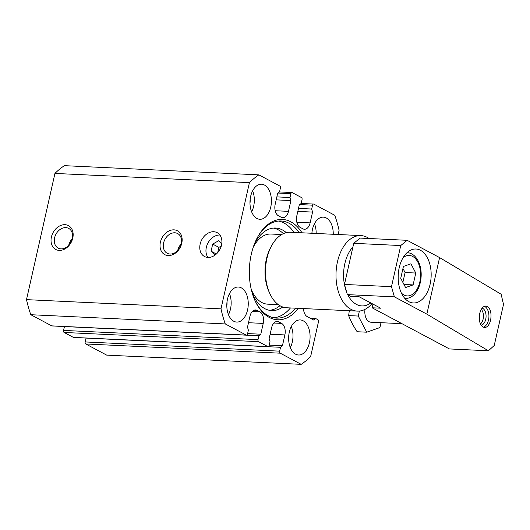 <?xml version="1.0" encoding="UTF-8"?>
<svg xmlns="http://www.w3.org/2000/svg" width="530" height="530" viewBox="0 0 530 530"><rect width="100%" height="100%" fill="white"/><g stroke="black" fill="none" stroke-linecap="round" stroke-linejoin="round"><path stroke-width="0.79" d="M221.288 246.019L218.877 247.364L217.684 252.658M215.299 254.897L211.086 251.2L216.373 254.009M211.086 251.2L212.696 244.072L218.625 240.759L221.792 243.542M207.965 257.441A13.502 10.275 118 0 1 207.945 243.051A13.502 10.275 118 0 1 219.89 235.028M226.807 306.042A10.799 6.592 92.7 0 0 226.992 302.04M221.52 245.092A13.502 10.275 118 0 1 204.494 256.507A13.502 10.275 118 0 1 201.764 239.759A13.502 10.275 118 0 1 217.181 232.67A13.502 10.275 118 0 1 221.52 245.092M177.709 250.505A11.163 8.5 118 0 1 181.26 243.846A11.163 8.5 118 0 1 167.182 253.274A11.163 8.5 118 0 1 164.923 239.421A11.163 8.5 118 0 1 177.669 233.564A11.163 8.5 118 0 1 181.26 243.833M181.77 243.21A13.502 10.275 118 0 1 163.233 253.578A13.502 10.275 118 0 1 168.249 231.325A13.502 10.275 118 0 1 181.77 243.21M68.721 245.344A11.163 8.5 118 0 1 72.266 238.679A11.163 8.5 118 0 1 58.187 248.106A11.163 8.5 118 0 1 55.928 234.26A11.163 8.5 118 0 1 68.675 228.397A11.163 8.5 118 0 1 72.266 238.672M72.776 238.049A13.502 10.275 118 0 1 54.245 248.418A13.502 10.275 118 0 1 59.261 226.158A13.502 10.275 118 0 1 72.776 238.049M250.65 196.398A17.55 10.713 92.7 0 0 259.866 219.281A17.55 10.713 92.7 0 0 271.393 202.255A17.55 10.713 92.7 0 0 261.529 184.215A17.55 10.713 92.7 0 0 250.65 196.398M251.651 211.887A17.55 10.713 92.7 0 0 252.644 190.8M249.974 203.242A10.799 6.592 92.7 0 0 250.16 199.247M289.314 332.118A17.55 10.713 92.7 0 0 298.529 355.001A17.55 10.713 92.7 0 0 310.057 337.974A17.55 10.713 92.7 0 0 300.192 319.935A17.55 10.713 92.7 0 0 289.314 332.118M290.314 347.6A17.55 10.713 92.7 0 0 291.315 326.52M288.638 338.962A10.799 6.592 92.7 0 0 288.83 334.96M227.483 299.198A17.55 10.713 92.7 0 0 236.698 322.081A17.55 10.713 92.7 0 0 248.225 305.055A17.55 10.713 92.7 0 0 238.361 287.015A17.55 10.713 92.7 0 0 227.483 299.198M228.483 314.681A17.55 10.713 92.7 0 0 229.477 293.6M333.251 234.28A17.55 10.713 92.7 0 0 323.36 217.134A17.55 10.713 92.7 0 0 312.481 229.318A17.55 10.713 92.7 0 0 311.885 233.266M316.158 233.472A17.55 10.713 92.7 0 0 314.476 223.72M312.031 233.273A10.799 6.592 92.7 0 0 311.998 232.16M352.927 246.907A32.403 19.769 92.7 0 0 344.825 263.682A32.403 19.769 92.7 0 0 346.752 292.467M347.852 294.879A32.403 19.769 92.7 0 0 370.801 302.948M369.052 238.507A37.809 23.068 92.7 0 0 360.89 235.592A37.809 23.068 92.7 0 0 337.458 261.833A37.809 23.068 92.7 0 0 357.313 311.117A37.809 23.068 92.7 0 0 372.027 303.604M360.89 235.592L290.367 232.246A37.809 23.068 92.7 0 0 271.976 245.079A37.809 23.068 92.7 0 0 266.935 258.488A37.809 23.068 92.7 0 0 269.69 293.262A37.809 23.068 92.7 0 0 286.79 307.778L357.313 311.117M271.976 245.079L271.022 246.761A35.106 21.419 92.7 0 0 266.345 259.21A35.106 21.419 92.7 0 0 268.902 291.5L269.69 293.262M251.26 289.4A35.106 21.419 92.7 0 0 267.683 304.167L278.363 304.671M281.688 234.538L271.002 234.035A35.106 21.419 92.7 0 0 253.254 247.185M278.475 221.056A48.608 29.66 -87.3 0 1 294.024 232.418M290.447 307.95A48.608 29.66 -87.3 0 1 273.891 317.795M252.048 292.467A41.313 25.208 92.7 0 0 271.665 310.573A41.313 25.208 92.7 0 0 282.781 307.002M286.306 232.637A41.313 25.208 92.7 0 0 275.573 228.032A41.313 25.208 92.7 0 0 254.334 244.198M269.531 310.322A41.313 25.208 92.7 0 0 279.933 305.697M283.345 233.67A41.313 25.208 92.7 0 0 273.427 228.079M295.574 308.188A48.608 29.66 -87.3 0 1 276.448 318.099A48.608 29.66 -87.3 0 1 254.705 299.96M257.686 236.996A48.608 29.66 -87.3 0 1 281.046 220.99A48.608 29.66 -87.3 0 1 299.152 232.663M298.397 308.327A50.231 30.647 -87.3 0 1 254.937 300.497A50.231 30.647 -87.3 0 1 257.971 236.486A50.231 30.647 -87.3 0 1 301.974 232.796M86.079 338.054L85.178 341.943A1.623 0.987 92.7 0 0 85.761 343.977L106.716 355.133L301.192 364.342A102.615 62.613 92.7 0 0 310.633 356.577L318.484 321.743A1.623 0.987 92.7 0 0 317.907 319.703L315.589 318.47L313.674 320.04L307.181 316.589A9.182 5.605 92.7 0 1 303.544 308.566M64.441 326.533L63.54 330.415A1.623 0.987 92.7 0 0 64.117 332.456L73.392 337.391A1.623 0.987 92.7 0 0 73.663 337.471L268.14 346.68A1.623 0.987 92.7 0 0 269.147 345.553L270.015 341.704L269.141 338.65L271.579 327.851A9.182 5.605 92.7 0 1 277.263 321.478A9.182 5.605 92.7 0 1 278.8 321.915L281.582 323.393A9.182 5.605 92.7 0 1 284.868 334.933L282.437 345.726L280.522 347.296L279.654 351.151A1.623 0.987 92.7 0 0 280.238 353.185L301.192 364.342M338.147 234.512L339.081 230.365A102.615 62.613 92.7 0 0 334.781 215.286L313.826 204.13A1.623 0.987 92.7 0 0 313.555 204.05A1.623 0.987 92.7 0 0 312.554 205.176L311.686 209.032L312.554 212.086L310.123 222.878A9.182 5.605 92.7 0 1 304.432 229.251A9.182 5.605 92.7 0 1 302.895 228.821L300.113 227.337A9.182 5.605 92.7 0 1 296.827 215.803L299.258 205.011L301.173 203.434L302.04 199.585A1.623 0.987 92.7 0 0 301.464 197.544L292.189 192.609A1.623 0.987 92.7 0 0 291.917 192.529A1.623 0.987 92.7 0 0 290.91 193.655L290.043 197.511L290.91 200.565L288.479 211.357A9.182 5.605 92.7 0 1 282.788 217.731A9.182 5.605 92.7 0 1 281.258 217.3L278.475 215.816A9.182 5.605 92.7 0 1 275.189 204.282L277.621 193.49L279.529 191.913L280.403 188.057A1.623 0.987 92.7 0 0 279.82 186.023L258.865 174.867L64.388 165.658A102.615 62.613 92.7 0 0 54.941 173.423L26.5 299.635A102.615 62.613 92.7 0 0 30.793 314.714L51.748 325.87A1.623 0.987 92.7 0 0 52.019 325.95L246.496 335.159A1.623 0.987 92.7 0 0 247.503 334.032L248.371 330.183L247.503 327.129L249.935 316.331A9.182 5.605 92.7 0 1 255.626 309.957A9.182 5.605 92.7 0 1 257.163 310.394L259.945 311.872A9.182 5.605 92.7 0 1 263.231 323.413L260.793 334.205L258.885 335.775L258.017 339.631A1.623 0.987 92.7 0 0 258.594 341.665L267.869 346.607A1.623 0.987 92.7 0 0 268.14 346.68M258.865 174.867A102.615 62.613 92.7 0 0 249.425 182.631L220.977 308.851A102.615 62.613 92.7 0 0 225.27 323.929L246.231 335.086A1.623 0.987 92.7 0 0 246.496 335.159M86.045 338.087L280.522 347.296M269.247 345.103L282.437 345.726M64.408 326.566L258.885 335.775M247.603 333.582L260.793 334.205M30.793 314.714L225.27 323.929M26.5 299.635L220.977 308.851M54.941 173.423L249.425 182.631M276.183 199.87L290.91 200.565M276.852 196.888L290.043 197.511M297.82 211.39L312.554 212.086M298.496 208.409L311.686 209.032M310.249 318.219L315.589 318.47M212.696 244.072L218.877 247.364M403.966 284.477L413.102 284.908L415.778 273.036L410.929 263.808L403.409 266.451L400.733 278.323L405.583 287.551L413.102 284.908M402.952 268.465L405.092 272.533L415.778 273.036M405.092 272.533L402.866 282.391M479.716 313.555C480.988 308.712 483.049 306.207 485.897 306.029C490.177 307.433 491.767 312.11 490.661 320.067C489.389 324.903 487.328 327.414 484.48 327.593C480.2 326.188 478.61 321.511 479.716 313.555M483.241 327.282A10.799 6.592 92.7 0 0 488.521 319.968A10.799 6.592 92.7 0 0 484.44 306.287M481.094 325.287A8.752 5.34 92.7 0 0 485.732 319.265A8.752 5.34 92.7 0 0 482.174 308.076M407.126 240.309L360.108 238.083L353.735 243.323L400.753 245.549L407.126 240.309L439.589 257.587L501.135 294.243L503.5 304.392L494.232 345.514L488.395 350.781L449.387 348.932L372.1 307.784L380.646 308.195L359.009 296.674L350.456 296.263L347.369 294.62L344.467 284.444L391.484 286.67L394.386 296.846L347.369 294.62M439.589 257.587L426.842 314.131L488.395 350.781M372.934 304.087L372.1 307.784M430.121 284.212A27.003 16.476 92.7 0 0 415.944 249.007A27.003 16.476 92.7 0 0 398.209 275.202A27.003 16.476 92.7 0 0 413.387 302.961A27.003 16.476 92.7 0 0 430.121 284.212M394.386 296.846L426.842 314.131M353.735 243.323L344.467 284.444M400.753 245.549L391.484 286.67M381.004 322.69L379.904 327.566L366.74 332.191L357.147 331.74A78.778 44.97 35.1 0 1 348.667 315.595A78.778 59.963 118 0 1 349.323 310.739M348.667 315.595L358.26 316.046L359.386 311.064M366.74 332.191L358.26 316.046M481.3 309.361A8.48 5.174 -87.3 0 1 482.519 311.269A8.48 5.174 -87.3 0 1 482.002 322.074A8.48 5.174 -87.3 0 1 480.418 324.022M401.952 323.678L370.914 322.214A10.799 6.592 -87.3 0 1 365.011 309.361M85.761 343.977L280.238 353.185M85.178 341.943L279.654 351.151M270.141 334.231L284.868 334.933M273.937 323.035L281.582 323.393M275.699 321.77L278.8 321.915M73.392 337.391L267.869 346.607M64.117 332.456L258.594 341.665M63.54 330.415L258.017 339.631M248.497 322.71L263.231 323.413M252.293 311.514L259.945 311.872M254.055 310.249L257.163 310.394M51.748 325.87L246.231 335.086M275.189 210.728L288.479 211.357M278.151 193.052L290.91 193.655M296.833 222.249L310.123 222.878M299.788 204.573L312.554 205.176M401.382 293.044A20.253 12.356 92.7 0 0 419.846 281.854A20.253 12.356 92.7 0 0 416.673 260.19A20.253 12.356 92.7 0 0 403.052 257.746M407.206 252.651A22.956 14.005 92.7 0 0 407.08 252.644L407.206 252.651C411.969 252.949 415.785 256.03 418.647 261.899C421.324 268.16 421.887 274.971 420.343 282.344C419.237 287.18 417.309 291.116 414.553 294.15C413.32 295.555 410.26 298.489 405.033 298.509L404.913 298.503A22.956 14.005 92.7 0 0 405.033 298.509M291.917 192.529L279.495 191.946M313.555 204.05L301.139 203.467"/></g></svg>
